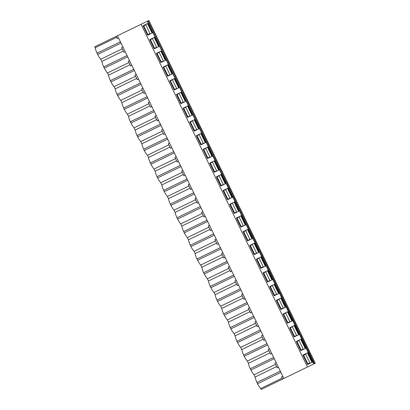 <?xml version="1.0" encoding="UTF-8"?>
<svg xmlns="http://www.w3.org/2000/svg" width="410" height="410" viewBox="0 0 410 410"><rect width="100%" height="100%" fill="white"/><g stroke="black" fill="none" stroke-linecap="round" stroke-linejoin="round"><path stroke-width="0.61" d="M128.924 62.535L107.446 72.965L108.522 75.184L130.001 64.749M129.57 60.665L128.315 61.274L130.616 66.01L131.871 65.4M135.587 76.255L114.108 86.684L115.184 88.903L136.663 78.474M136.233 74.384L134.977 74.994L137.278 79.73L138.534 79.12M142.249 89.974L120.771 100.404L121.847 102.623L143.326 92.194M142.895 88.104L141.64 88.714L143.941 93.454L145.196 92.839M148.912 103.694L127.433 114.129L128.509 116.343L149.988 105.913M149.558 101.829L148.302 102.438L150.603 107.174L151.859 106.564M155.575 117.419L134.096 127.848L135.172 130.062L156.651 119.633M156.22 115.548L154.965 116.158L157.266 120.894L158.521 120.284M162.237 131.138L140.758 141.568L141.834 143.787L163.313 133.352M162.883 129.268L161.627 129.878L163.928 134.613L165.184 134.003M168.899 144.858L147.421 155.287L148.497 157.507L169.976 147.077M169.545 142.987L168.29 143.597L170.591 148.333L171.846 147.723M175.562 158.578L154.083 169.007L155.159 171.226L176.638 160.797M176.208 156.707L174.952 157.317L177.253 162.058L178.509 161.443M182.224 172.297L160.746 182.732L161.822 184.946L183.301 174.516M182.87 170.432L181.615 171.042L183.916 175.777L185.171 175.167M188.887 186.022L167.408 196.451L168.484 198.665L189.963 188.236M189.533 184.151L188.277 184.761L190.578 189.497L191.834 188.887M195.549 199.742L174.071 210.171L175.147 212.39L196.626 201.956M196.195 197.871L194.94 198.481L197.241 203.216L198.496 202.607M202.212 213.461L180.733 223.891L181.809 226.11L203.288 215.68M202.858 211.591L201.602 212.201L203.898 216.936L205.159 216.326M208.874 227.181L187.396 237.61L188.472 239.829L209.951 229.4M209.52 225.31L208.265 225.92L210.561 230.661L211.821 230.051M215.537 240.901L194.058 251.335L195.134 253.549L216.613 243.12M216.183 239.035L214.927 239.645L217.223 244.38L218.484 243.771M222.199 254.625L200.721 265.055L201.797 267.269L223.276 256.839M222.845 252.755L221.59 253.365L223.886 258.1L225.146 257.49M228.862 268.345L207.383 278.774L208.459 280.993L229.938 270.559M229.508 266.474L228.252 267.084L230.548 271.82L231.809 271.21M235.524 282.065L214.046 292.494L215.122 294.713L236.601 284.284M236.17 280.194L234.915 280.804L237.211 285.539L238.471 284.93M242.187 295.784L220.708 306.214L221.784 308.433L243.263 298.003M242.833 293.914L241.577 294.523L243.873 299.264L245.134 298.654M248.849 309.504L227.371 319.938L228.447 322.152L249.926 311.723M249.495 307.638L248.24 308.248L250.536 312.984L251.796 312.374M255.512 323.229L234.033 333.658L235.109 335.872L256.588 325.443M256.158 321.358L254.902 321.968L257.198 326.703L258.459 326.093M262.174 336.948L240.696 347.378L241.772 349.597L263.251 339.162M262.82 335.078L261.565 335.687L263.861 340.423L265.121 339.813M268.837 350.668L247.358 361.097L248.434 363.316L269.913 352.887M269.483 348.797L268.227 349.407L270.523 354.143L271.784 353.533M275.499 364.387L254.021 374.817L255.097 377.036L276.576 366.607M276.145 362.517L274.89 363.132L277.186 367.867L278.441 367.257M122.262 48.816L100.783 59.245L101.859 61.459L123.338 51.03M122.908 46.945L121.652 47.555L123.953 52.29L125.209 51.68M118.546 37.961L117.291 38.571L116.209 36.352L94.73 46.781L95.197 47.739L116.676 37.31M116.209 36.352L117.47 35.742L283.884 378.461L314.567 363.562L315.269 363.219L148.856 20.5L148.148 20.843L314.567 363.562M117.47 35.742L141.076 24.277L307.49 366.996M292.448 320.815L287.989 311.631L283.028 314.039L287.487 323.223L292.448 320.815M285.785 307.095L281.327 297.911L276.366 300.32L280.824 309.504L285.785 307.095M279.123 293.375L274.664 284.191L269.703 286.6L274.162 295.784L279.123 293.375M272.46 279.651L268.002 270.467L263.041 272.881L267.499 282.059L272.46 279.651M265.798 265.931L261.339 256.747L256.378 259.156L260.837 268.34L265.798 265.931M259.135 252.211L254.677 243.027L249.716 245.436L254.174 254.62L259.135 252.211M252.473 238.492L248.014 229.308L243.053 231.717L247.512 240.901L252.473 238.492M245.81 224.767L241.352 215.588L236.391 217.997L240.849 227.181L245.81 224.767M239.148 211.047L234.689 201.863L229.728 204.272L234.187 213.456L239.148 211.047M232.485 197.328L228.027 188.144L223.066 190.553L227.524 199.737L232.485 197.328M225.823 183.608L221.364 174.424L216.403 176.833L220.862 186.017L225.823 183.608M219.16 169.889L214.702 160.705L209.741 163.113L214.199 172.297L219.16 169.889M212.498 156.164L208.039 146.985L203.078 149.394L207.537 158.573L212.498 156.164M205.835 142.444L201.377 133.26L196.416 135.669L200.874 144.853L205.835 142.444M199.173 128.725L194.714 119.541L189.753 121.949L194.212 131.133L199.173 128.725M192.51 115.005L188.052 105.821L183.091 108.23L187.549 117.414L192.51 115.005M185.848 101.285L181.389 92.101L176.428 94.51L180.887 103.694L185.848 101.285M179.185 87.561L174.727 78.382L169.766 80.79L174.224 89.969L179.185 87.561M172.523 73.841L168.064 64.657L163.103 67.066L167.562 76.25L172.523 73.841M165.86 60.121L161.402 50.937L156.441 53.346L160.899 62.53L165.86 60.121M159.198 46.402L154.739 37.218L149.778 39.626L154.237 48.81L159.198 46.402M299.11 334.534L294.652 325.35L289.691 327.759L294.149 336.943L299.11 334.534M305.773 348.254L301.314 339.075L296.353 341.484L300.812 350.663L305.773 348.254M312.497 362.112L307.91 352.656L302.949 355.065L307.536 364.521L312.497 362.112M152.602 32.815L148.01 23.36L143.049 25.768L147.641 35.224L152.602 32.815M141.076 24.277L147.369 21.223L313.783 363.942M147.369 21.223L313.937 363.865M147.523 21.146L148.148 20.843M282.162 378.107L260.683 388.542L261.144 389.5L283.884 378.461M260.683 388.542A8.256 1.968 -115.9 0 1 257.552 383.734L256.937 382.468A8.256 1.968 -115.9 0 1 255.097 377.036M254.021 374.817A8.256 1.968 -115.9 0 1 250.889 370.015L250.274 368.749A8.256 1.968 -115.9 0 1 248.434 363.316M247.358 361.097A8.256 1.968 -115.9 0 1 244.227 356.29L243.612 355.029A8.256 1.968 -115.9 0 1 241.772 349.597M240.696 347.378A8.256 1.968 -115.9 0 1 237.564 342.57L236.949 341.304A8.256 1.968 -115.9 0 1 235.109 335.872M234.033 333.658A8.256 1.968 -115.9 0 1 230.902 328.851L230.287 327.585A8.256 1.968 -115.9 0 1 228.447 322.152M227.371 319.938A8.256 1.968 -115.9 0 1 224.239 315.131L223.624 313.865A8.256 1.968 -115.9 0 1 221.784 308.433M220.708 306.214A8.256 1.968 -115.9 0 1 217.577 301.411L216.962 300.146A8.256 1.968 -115.9 0 1 215.122 294.713M214.046 292.494A8.256 1.968 -115.9 0 1 210.914 287.687L210.299 286.426A8.256 1.968 -115.9 0 1 208.459 280.993M207.383 278.774A8.256 1.968 -115.9 0 1 204.252 273.967L203.637 272.701A8.256 1.968 -115.9 0 1 201.797 267.269M200.721 265.055A8.256 1.968 -115.9 0 1 197.589 260.248L196.974 258.982A8.256 1.968 -115.9 0 1 195.134 253.549M194.058 251.335A8.256 1.968 -115.9 0 1 190.927 246.528L190.312 245.262A8.256 1.968 -115.9 0 1 188.472 239.829M187.396 237.61A8.256 1.968 -115.9 0 1 184.264 232.808L183.649 231.542A8.256 1.968 -115.9 0 1 181.809 226.11M180.733 223.891A8.256 1.968 -115.9 0 1 177.602 219.083L176.987 217.818A8.256 1.968 -115.9 0 1 175.147 212.39M174.071 210.171A8.256 1.968 -115.9 0 1 170.939 205.364L170.324 204.098A8.256 1.968 -115.9 0 1 168.484 198.665M167.408 196.451A8.256 1.968 -115.9 0 1 164.277 191.644L163.662 190.378A8.256 1.968 -115.9 0 1 161.822 184.946M160.746 182.732A8.256 1.968 -115.9 0 1 157.614 177.925L156.999 176.659A8.256 1.968 -115.9 0 1 155.159 171.226M154.083 169.007A8.256 1.968 -115.9 0 1 150.952 164.205L150.337 162.939A8.256 1.968 -115.9 0 1 148.497 157.507M147.421 155.287A8.256 1.968 -115.9 0 1 144.289 150.48L143.674 149.214A8.256 1.968 -115.9 0 1 141.834 143.787M140.758 141.568A8.256 1.968 -115.9 0 1 137.627 136.761L137.012 135.495A8.256 1.968 -115.9 0 1 135.172 130.062M134.096 127.848A8.256 1.968 -115.9 0 1 130.964 123.041L130.349 121.775A8.256 1.968 -115.9 0 1 128.509 116.343M127.433 114.129A8.256 1.968 -115.9 0 1 124.302 109.321L123.687 108.055A8.256 1.968 -115.9 0 1 121.847 102.623M120.771 100.404A8.256 1.968 -115.9 0 1 117.639 95.602L117.024 94.336A8.256 1.968 -115.9 0 1 115.184 88.903M114.108 86.684A8.256 1.968 -115.9 0 1 110.977 81.877L110.362 80.611A8.256 1.968 -115.9 0 1 108.522 75.184M107.446 72.965A8.256 1.968 -115.9 0 1 104.314 68.157L103.699 66.891A8.256 1.968 -115.9 0 1 101.859 61.459M100.783 59.245A8.256 1.968 -115.9 0 1 97.652 54.438L97.037 53.172A8.256 1.968 -115.9 0 1 95.197 47.739M282.808 376.242L281.552 376.851L282.628 379.071M280.317 371.117L256.937 382.468M280.932 372.382L257.552 383.734M121.037 43.086L97.652 54.438M120.422 41.82L97.037 53.172M274.269 358.658L250.889 370.015M273.654 357.392L250.274 368.749M147.948 34.573L150.014 33.574L145.816 24.928L143.751 25.932L147.948 34.573L150.014 33.574M147.641 35.224L152.079 33.072L147.487 23.616L143.049 25.768M307.848 363.87L309.909 362.87L305.711 354.225L303.651 355.224L307.848 363.87L309.909 362.87M307.536 364.521L311.974 362.368L307.382 352.913L302.949 355.065M301.186 350.15L303.246 349.146L299.049 340.505L296.989 341.504L301.186 350.15L303.246 349.146M300.812 350.663L305.245 348.51L300.786 339.326L296.353 341.484M143.751 25.932L145.816 24.928M303.651 355.224L305.711 354.225M296.989 341.504L299.049 340.505M267.607 344.938L244.227 356.29M266.992 343.672L243.612 355.029M260.945 331.218L237.564 342.57M260.329 329.953L236.949 341.304M254.282 317.499L230.902 328.851M253.667 316.233L230.287 327.585M247.619 303.779L224.239 315.131M247.004 302.513L223.624 313.865M240.957 290.055L217.577 301.411M240.342 288.789L216.962 300.146M234.294 276.335L210.914 287.687M233.679 275.069L210.299 286.426M227.632 262.615L204.252 273.967M227.017 261.349L203.637 272.701M220.969 248.896L197.589 260.248M220.354 247.63L196.974 258.982M214.307 235.176L190.927 246.528M213.692 233.91L190.312 245.262M207.644 221.451L184.264 232.808M207.029 220.185L183.649 231.542M200.982 207.732L177.602 219.083M200.367 206.466L176.987 217.818M194.32 194.012L170.939 205.364M193.704 192.746L170.324 204.098M187.657 180.292L164.277 191.644M187.042 179.026L163.662 190.378M180.994 166.573L157.614 177.925M180.379 165.307L156.999 176.659M174.332 152.848L150.952 164.205M173.717 151.582L150.337 162.939M167.669 139.128L144.289 150.48M167.054 137.862L143.674 149.214M161.007 125.409L137.627 136.761M160.397 124.143L137.012 135.495M154.345 111.689L130.964 123.041M153.735 110.423L130.349 121.775M147.682 97.969L124.302 109.321M147.072 96.704L123.687 108.055M141.019 84.245L117.639 95.602M140.41 82.979L117.024 94.336M134.357 70.525L110.977 81.877M133.747 69.259L110.362 80.611M127.7 56.805L104.314 68.157M127.085 55.54L103.699 66.891M294.523 336.425L296.584 335.426L292.386 326.785L290.326 327.785L294.523 336.425L296.584 335.426M294.149 336.943L298.582 334.791L294.124 325.607L289.691 327.759M154.611 48.293L156.676 47.293L152.479 38.648L150.414 39.652L154.611 48.293L156.676 47.293M154.237 48.81L158.675 46.658L154.216 37.474L149.778 39.626M161.273 62.012L163.339 61.013L159.141 52.372L157.076 53.372L161.273 62.012L163.339 61.013M160.899 62.53L165.338 60.378L160.879 51.194L156.441 53.346M167.936 75.737L170.001 74.733L165.804 66.092L163.739 67.091L167.936 75.737L170.001 74.733M167.562 76.25L172 74.097L167.541 64.913L163.103 67.066M174.599 89.457L176.664 88.452L172.466 79.812L170.401 80.811L174.599 89.457L176.664 88.452M174.224 89.969L178.663 87.817L174.204 78.633L169.766 80.79M181.261 103.176L183.321 102.177L179.129 93.531L177.064 94.536L181.261 103.176L183.321 102.177M180.887 103.694L185.325 101.536L180.866 92.358L176.428 94.51M187.923 116.896L189.984 115.897L185.791 107.251L183.726 108.255L187.923 116.896L189.984 115.897M187.549 117.414L191.988 115.261L187.529 106.077L183.091 108.23M194.586 130.616L196.646 129.616L192.454 120.976L190.389 121.975L194.586 130.616L196.646 129.616M194.212 131.133L198.65 128.981L194.191 119.797L189.753 121.949M201.248 144.34L203.309 143.336L199.116 134.695L197.051 135.695L201.248 144.34L203.309 143.336M200.874 144.853L205.313 142.7L200.854 133.516L196.416 135.669M207.911 158.06L209.971 157.056L205.779 148.415L203.714 149.414L207.911 158.06L209.971 157.056M207.537 158.573L211.975 156.42L207.516 147.236L203.078 149.394M214.573 171.78L216.634 170.78L212.441 162.135L210.376 163.139L214.573 171.78L216.634 170.78M214.199 172.297L218.638 170.14L214.174 160.961L209.741 163.113M221.236 185.499L223.296 184.5L219.099 175.854L217.039 176.859L221.236 185.499L223.296 184.5M220.862 186.017L225.3 183.864L220.836 174.68L216.403 176.833M227.898 199.219L229.959 198.22L225.761 189.579L223.701 190.578L227.898 199.219L229.959 198.22M227.524 199.737L231.963 197.584L227.499 188.4L223.066 190.553M234.561 212.944L236.621 211.939L232.424 203.298L230.364 204.298L234.561 212.944L236.621 211.939M234.187 213.456L238.62 211.304L234.161 202.12L229.728 204.272M241.223 226.663L243.284 225.664L239.086 217.018L237.026 218.017L241.223 226.663L243.284 225.664M240.849 227.181L245.282 225.023L240.824 215.839L236.391 217.997M247.886 240.383L249.946 239.384L245.749 230.738L243.689 231.742L247.886 240.383L249.946 239.384M247.512 240.901L251.945 238.743L247.486 229.564L243.053 231.717M254.548 254.103L256.609 253.103L252.411 244.457L250.351 245.462L254.548 254.103L256.609 253.103M254.174 254.62L258.608 252.468L254.149 243.284L249.716 245.436M261.211 267.822L263.271 266.823L259.074 258.182L257.014 259.181L261.211 267.822L263.271 266.823M260.837 268.34L265.27 266.187L260.811 257.003L256.378 259.156M267.873 281.547L269.934 280.542L265.736 271.902L263.676 272.901L267.873 281.547L269.934 280.542M267.499 282.059L271.933 279.907L267.474 270.723L263.041 272.881M274.536 295.267L276.596 294.267L272.399 285.621L270.339 286.621L274.536 295.267L276.596 294.267M274.162 295.784L278.595 293.627L274.136 284.443L269.703 286.6M281.198 308.986L283.259 307.987L279.061 299.341L277.001 300.345L281.198 308.986L283.259 307.987M280.824 309.504L285.257 307.346L280.799 298.167L276.366 300.32M287.861 322.706L289.921 321.707L285.724 313.066L283.664 314.065L287.861 322.706L289.921 321.707M287.487 323.223L291.92 321.071L287.461 311.887L283.028 314.039M290.326 327.785L292.386 326.785M283.664 314.065L285.724 313.066M277.001 300.345L279.061 299.341M270.339 286.621L272.399 285.621M263.676 272.901L265.736 271.902M257.014 259.181L259.074 258.182M250.351 245.462L252.411 244.457M243.689 231.742L245.749 230.738M237.026 218.017L239.086 217.018M230.364 204.298L232.424 203.298M223.701 190.578L225.761 189.579M217.039 176.859L219.099 175.854M210.376 163.139L212.441 162.135M203.714 149.414L205.779 148.415M197.051 135.695L199.116 134.695M190.389 121.975L192.454 120.976M183.726 108.255L185.791 107.251M177.064 94.536L179.129 93.531M170.401 80.811L172.466 79.812M163.739 67.091L165.804 66.092M157.076 53.372L159.141 52.372M150.414 39.652L152.479 38.648"/></g></svg>
